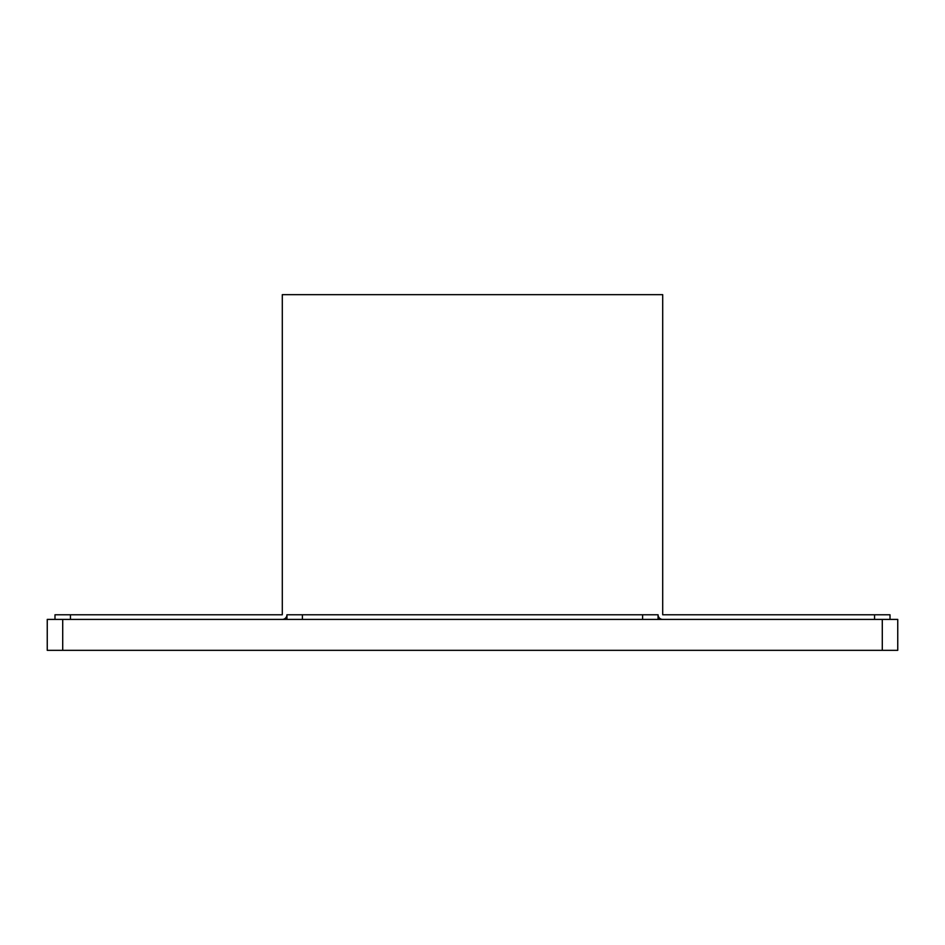 <?xml version="1.0" encoding="UTF-8"?>
<svg xmlns="http://www.w3.org/2000/svg" width="945" height="945" viewBox="0 0 945 945"><rect width="100%" height="100%" fill="white"/><g stroke="black" fill="none" stroke-linecap="round" stroke-linejoin="round"><path stroke-width="1.42" d="M70.45 619.4L70.45 614.77L282.295 614.77L282.295 294.663L662.705 294.663L662.705 614.77L890.013 614.77L890.013 619.4M658.063 619.4L658.063 614.77A4.642 4.642 0 0 0 662.705 619.4M282.295 619.4A4.642 4.642 0 0 0 286.937 614.77L658.063 614.77M70.45 614.77L54.987 614.77L54.987 619.4M286.937 619.4L286.937 614.77M897.75 650.337L47.25 650.337L47.25 619.4L897.75 619.4L897.75 650.337M874.55 619.4L874.55 614.77M642.6 619.4L642.6 614.77M302.4 619.4L302.4 614.77M882.287 650.337L882.287 619.4M62.713 650.337L62.713 619.4"/></g></svg>
